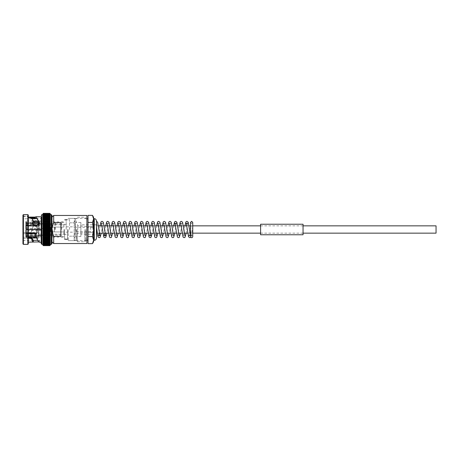 <?xml version="1.0" encoding="UTF-8"?>
<svg xmlns="http://www.w3.org/2000/svg" width="459" height="459" viewBox="0 0 459 459"><rect width="100%" height="100%" fill="white"/><g stroke="black" fill="none" stroke-linecap="round" stroke-linejoin="round"><path stroke-width="0.34" stroke-dasharray="2.29 1.72" d="M436.05 233.149L436.05 225.851M96.482 224.818L80.882 224.818L80.882 234.182L96.482 234.182L96.476 227.693M50.283 214.382L49.83 213.607L50.283 214.06L42.916 214.06L43.37 213.435L42.916 213.957L50.283 213.94L49.847 213.355L43.353 213.355L42.916 213.837L43.37 213.435L49.83 213.435L50.283 213.837L49.83 213.355L43.37 213.355L49.83 213.355M50.283 213.837L42.916 213.94L43.37 213.601L49.83 213.601L50.283 214.06L42.916 214.06L43.37 213.601L42.916 214.261L50.283 214.261L49.83 213.842L43.37 213.842L42.928 214.697M50.283 214.433L49.83 214.169L50.283 214.439M42.916 214.439L50.283 214.537L42.916 214.537L43.37 214.169L49.83 214.169L50.278 214.697M50.266 215.087L49.83 214.577L50.283 214.646L50.283 229.5L49.83 228.932L50.283 228.387L49.83 227.784L50.283 227.274L49.83 225.495L50.283 225.088L50.283 226.155M50.255 215.546L49.83 215.047L42.916 215.311L42.916 214.795L50.283 214.887L42.916 214.646L42.916 229.5L50.283 229.5L50.283 228.387L50.283 230.613L50.283 229.511L49.83 230.068L50.283 230.613L50.283 231.743L50.283 230.613L49.83 231.216L43.37 231.216L42.916 230.63L42.916 228.387L50.283 228.387L50.283 227.274L42.916 227.257L42.916 229.5L43.37 230.068L42.916 230.63L50.283 230.613L42.916 230.613L43.37 232.357L42.916 232.828L42.916 231.726L50.283 231.726L49.83 231.216M50.283 215.219L50.283 215.81L42.916 215.81L42.916 215.219L43.37 215.047L50.283 215.219L49.83 214.571L43.37 214.571L42.934 215.087M42.962 216.08L42.916 216.378L49.83 216.223L50.283 216.298L50.283 216.923L49.83 216.223L43.37 216.223L42.916 216.298L43.37 216.223L42.916 216.923L42.916 215.724L43.37 215.604L42.962 216.08M50.243 216.08L49.83 215.615L50.283 215.724L50.283 216.378L42.916 216.298M50.283 217.629L50.283 216.935L43.37 216.918L50.283 216.935L49.83 216.918L50.283 217.709L42.916 217.709L42.916 216.935L43.37 216.918L42.916 217.629M50.283 218.473L42.916 218.473L43.37 218.484L42.916 219.213L42.916 217.641L43.37 217.669L42.916 218.473L50.283 218.473L50.283 217.641L49.83 217.669L50.283 217.641M42.916 219.213L50.283 219.287L49.83 218.501L50.283 218.404L42.916 218.404M43.066 219.718L42.916 220.154L50.283 220.154L49.83 219.373L50.283 219.224L42.916 219.224L43.37 219.356L43.066 219.718M50.283 220.085L50.283 219.224L42.916 219.287L42.916 220.085L43.37 220.28L42.916 221.003L42.916 220.096L50.283 220.096L49.83 220.28L50.283 221.066L50.283 220.096M50.283 220.154L42.916 220.096M50.083 221.542L42.916 221.02L43.37 221.249L42.916 221.967L42.916 221.02L50.283 221.02L49.83 221.249L50.283 221.02L50.283 222.024L49.83 222.259L50.283 221.984L50.283 223.022L49.83 223.309L50.283 222.988L50.283 224.003L50.02 223.539M50.048 222.523L42.916 221.984L43.37 222.259L42.916 222.971L42.916 221.984L50.283 222.024L42.916 221.967M50.283 225.065L50.283 224.021L42.928 224.015L43.37 224.411L42.916 225.065L42.916 222.988L50.283 223.022L42.916 222.971L43.37 223.309L49.83 223.309L43.37 223.326L42.916 224.049L50.283 224.021L49.83 224.388L50.283 225.105L42.922 225.082L43.37 225.495L49.83 225.495M43.37 225.495L42.916 226.155L42.916 225.065L50.243 225.105M42.934 226.184L43.37 226.62L42.916 227.257L42.916 226.155L50.283 226.184L50.283 227.28M43.37 227.762L42.916 228.37L42.916 227.274L43.37 227.762L49.83 227.762M50.283 228.387L42.916 228.387L43.37 228.915L42.916 229.489L42.916 231.743L43.37 231.216M49.83 232.357L50.283 231.72L50.283 232.828L49.83 232.357L43.37 232.357L49.83 232.38M43.37 233.488L42.916 233.912L42.916 232.845L43.37 233.488L49.83 233.488L50.283 232.845L50.283 233.918L49.83 233.488M43.37 234.589L42.916 234.979L42.916 233.935L43.37 234.589L49.83 234.589L50.283 233.935L50.283 234.979L49.83 234.589M43.152 236.477L43.37 236.724L42.916 237.016L42.916 235.978L43.37 235.691L42.916 236.012L42.916 234.997L43.37 235.674L49.83 235.674L50.283 234.997L50.283 236.012L49.83 235.674M50.283 239.776L49.83 239.644L50.283 239.776L50.283 238.915L49.83 238.72L42.916 238.904L43.37 239.627L49.83 239.627L50.283 237.934L42.916 237.934L43.37 238.703L42.916 238.904L42.916 237.997L43.37 237.751L42.916 237.98L42.916 236.976L49.83 236.724L50.283 236.029L49.83 237.733L43.123 237.458M43.02 240.918L43.37 241.314L42.916 241.359L42.916 240.608L43.37 240.516L42.916 240.596L42.916 239.787L43.37 240.499L49.83 240.499L50.283 239.787L50.283 240.596L49.83 240.499M42.916 240.596L50.283 240.527L50.283 241.359L49.83 241.331L50.283 240.608L49.83 240.516L43.37 240.499M42.962 242.92L43.37 243.385L42.916 243.276L42.916 242.622L43.37 242.777L42.916 242.702L42.916 242.077L43.37 242.082L42.916 242.065L42.916 241.371L43.37 242.071L49.83 242.071L50.283 241.371L50.283 242.065L49.83 242.071M42.916 242.065L43.37 242.765L49.83 242.765L50.283 242.077L43.37 242.071M42.934 243.913L43.37 244.423L42.916 244.205L42.916 243.786L43.37 243.953L42.916 243.781L42.916 243.19L49.83 243.385L50.283 242.713L50.283 243.276L49.83 243.385L50.283 243.276L49.83 243.953L50.255 243.454M42.945 243.454L43.37 243.941L49.83 243.941M49.847 245.645L50.283 245.163L49.83 245.565L50.283 245.043L49.83 245.399L50.266 243.913M42.928 244.303L43.37 244.825L42.916 244.217L50.283 244.205L50.283 243.786L43.37 243.941M50.283 245.204L50.283 244.567L49.83 244.831L50.278 244.303M42.922 244.618L43.353 245.645M42.916 244.94L50.283 244.94L42.916 244.94L50.283 245.06L49.83 245.399L43.37 245.393L42.916 244.567L49.83 244.825L50.283 244.463L42.916 244.561M41.218 229.5L25.779 229.781L26.347 229.781L25.779 229.781L25.779 236.219L25.779 229.781L25.779 236.219L26.347 236.706L25.779 236.219L25.779 229.781L38.516 229.781L38.516 235.478L38.516 229.5L41.218 229.781L26.347 229.781L26.347 236.706L26.347 229.781L41.218 229.781L41.218 236.706L41.218 229.219L25.779 229.219L26.347 229.219L26.347 222.294L25.779 222.781L25.779 229.219L25.779 222.781L26.347 222.294L26.347 229.219L41.218 229.219L41.218 222.294L41.218 240.533L41.218 216.768L41.218 242.232M22.95 243.901L22.95 218.794L22.95 232.524L35.297 232.524L35.314 233.252M37.678 240.258L39.308 240.493C38.045 239.937 36.783 237.613 35.521 233.522L35.297 232.524M33.295 240.309L32.342 240.533L33.295 240.373M39.428 242.232L39.428 240.533L41.218 240.533M22.95 215.099L22.95 238.376L22.95 232.524L31.212 232.524L30.673 233.057L28.297 233.057L28.297 238.376L28.297 217.084L28.297 233.252L30.673 233.252L31.315 232.776L33.295 226.029L32.342 224.095L35.871 221.691L39.428 224.049L35.297 237.183L22.95 237.183L22.95 240.533L22.95 237.183L28.297 237.183M33.295 222.162L31.212 218.794L22.95 218.794L22.95 216.132L22.95 218.794L32.371 218.794M32.342 223.005L32.342 223.872L35.871 226.654L39.428 223.917L39.308 223.177M23.403 244.354L23.403 214.646M27.844 244.354L27.844 214.646M28.297 243.901L28.297 215.099M31.212 232.524L33.295 225.495L32.342 223.263L35.871 220.486L39.428 223.212L35.458 237.619L35.521 236.391M31.212 218.794L30.673 217.084L28.297 217.084L28.297 217.727L28.297 216.132L28.297 218.042L28.297 217.084M51.982 243.689L51.982 215.311M86.9 243.54L86.9 215.46M53.68 243.54L53.68 236.345L60.898 236.345L60.898 222.655L53.68 222.655L53.68 215.46M85.781 229.5L85.781 240.642L85.781 229.5M68.179 229.5L68.179 240.642L68.179 229.5M67.513 229.5L67.513 239.529L67.513 229.5M64.616 229.5L64.616 239.529L64.616 229.5M52.808 229.5L52.808 237.073L52.808 229.5M26.347 229.5L26.347 223.194L26.347 229.5M38.516 229.219L38.516 223.522L38.516 229.219L25.779 229.219L25.779 223.522L25.779 229.219L38.516 229.219M33.295 222.013L41.218 222.013L41.218 221.008L41.218 223.522L41.218 222.294L41.218 223.522L38.516 223.522L38.516 222.426L38.516 223.235L25.779 223.235L25.779 221.577L25.779 222.5L26.347 222.013L25.779 222.5L25.779 223.235L41.218 223.235L41.218 222.013L38.849 222.013M53.68 222.655L51.982 228.054L51.982 241.841L51.982 230.946L53.68 236.345M43.37 213.842L42.916 214.261L43.37 213.842L49.83 213.848M43.37 214.571L49.83 214.577M42.916 215.219L43.37 215.047L42.945 215.546M50.283 215.81L42.916 215.81L50.283 215.724M50.186 218.082L49.83 217.669L43.37 217.669L49.83 217.686M42.916 217.641L43.37 217.669M50.283 219.213L50.283 218.404M42.916 223.022L43.37 223.326M42.916 236.029L42.916 232.845M42.916 233.935L50.283 233.935M42.916 234.997L50.283 234.997M50.283 236.012L49.83 235.691L43.37 235.674M50.283 238.904L50.283 237.033M42.916 237.934L49.83 237.733M50.283 237.934L43.37 237.733M42.916 239.787L43.37 239.644L42.916 239.776L42.916 238.904M50.283 241.359L42.916 241.371M50.283 242.702L49.83 242.777L50.283 242.702L50.283 241.985L42.916 241.985L50.283 241.985M50.283 244.842L49.83 245.158L43.37 245.152L42.916 244.739L50.283 244.739L42.916 244.739M42.916 245.163L50.283 245.06L49.83 245.565L43.37 245.559L42.916 245.163L43.37 245.645L49.83 245.645L43.37 245.645M36.295 236.706L41.218 236.706L41.218 235.478L25.779 235.478L38.516 235.478L25.779 235.765L25.779 237.423L25.779 236.5L26.347 236.987L25.779 236.5L25.779 235.765L38.516 235.765L38.516 236.574L38.516 235.478L41.218 235.478L41.218 236.987L36.393 236.987L41.218 236.987L41.218 237.992L41.218 235.478L41.218 236.706L28.297 236.706M28.297 236.987L26.347 236.987L26.347 237.992L26.347 236.987L28.297 236.987M25.779 223.522L25.779 222.781L25.779 223.522L38.516 223.522L25.779 223.522M33.174 222.294L38.963 222.294M51.982 230.946L51.982 228.054M50.283 244.354L50.283 229.5M42.916 244.205L50.283 244.217M50.283 243.689L42.916 243.781L50.283 243.689M42.916 242.702L50.283 242.713M42.916 241.359L50.283 241.371M42.916 239.776L50.283 239.787M50.283 235.978L42.916 235.978L50.283 236.029M42.916 231.726L50.283 231.743M50.283 227.274L42.916 227.274M42.916 217.015L50.283 217.015M42.916 243.19L50.283 243.19L42.916 243.276M42.916 236.976L50.283 236.976L42.916 236.976M50.243 233.895L42.962 233.895M50.283 242.622L42.916 242.713M42.916 244.354L42.916 229.5M28.297 238.164L28.297 242.232L28.297 238.164L35.314 238.164L35.458 237.619M35.32 233.057L28.297 233.252M30.673 217.727L28.297 217.727M39.308 240.493L39.308 242.186M35.458 233.935L35.521 233.522M33.295 226.029L33.295 225.495M39.308 224.83L39.308 224.112M28.297 237.934L35.314 238.164M22.95 216.401L28.297 216.401L22.95 216.401M22.95 238.376L28.297 238.376L22.95 238.376M22.95 233.717L28.297 233.717L22.95 233.717M35.297 237.183L35.314 237.555L28.297 237.555M35.32 237.934L35.314 237.555M41.218 223.522L38.516 223.522L41.218 223.522M41.218 235.765L38.516 235.765L41.218 235.765M42.916 213.9L50.283 213.9M42.916 214.261L50.283 214.261M42.916 215.311L50.283 215.311M42.916 217.709L50.283 217.709M42.916 221.066L50.283 221.066M50.266 226.184L42.916 226.172M42.916 232.828L50.283 232.828L42.934 232.816M50.209 234.951L42.916 234.951M42.916 238.846L50.283 238.846L42.916 238.846M42.916 245.1L50.283 245.1M42.916 244.463L50.283 244.463M42.916 244.113L50.283 244.113M42.916 241.291L50.283 241.291M42.916 240.527L50.283 240.527M42.916 239.713L50.283 239.713M60.898 236.345L60.898 222.655L60.898 236.345M191.621 225.88A1.113 0.493 0 0 0 190.508 226.344A1.113 0.493 0 0 0 190.508 226.373A1.113 0.493 0 0 0 191.621 226.866A1.113 0.493 0 0 0 192.734 226.407A1.113 0.493 0 0 0 192.734 226.373A1.113 0.493 0 0 0 191.621 225.88M190.508 235.886L190.68 235.966A1.113 1.113 180 0 1 192.734 236.557M80.882 222.483L80.882 236.517L80.882 222.483L75.31 222.483L75.31 236.517L74.197 238.41L74.197 220.59L74.197 238.41M80.882 236.517L75.31 236.517L75.31 222.483L74.197 220.59M88.013 215.351L88.013 236.574L92.488 236.574L93.584 229.5L93.584 240.304L93.584 229.5L92.488 222.426L93.584 218.886L93.584 217.245M96.482 238.078L96.482 220.922M88.013 229.5L88.013 240.195L88.013 229.5M74.197 229.5L74.197 240.195L74.197 229.5M76.423 229.5L76.423 240.195L76.423 229.5M77.324 229.5L77.324 241.755L77.324 229.5M84.886 229.5L84.886 241.755L84.886 229.5M190.68 235.966L190.68 237.154M96.482 226.689L97.165 223.166L96.482 223.539L96.482 226.694L96.482 221.313M88.013 222.426L92.488 222.426M88.013 236.574L88.013 243.649M93.584 241.755L93.584 240.114L92.488 236.574M93.584 240.114L93.584 218.886M80.882 234.182L80.882 224.818M46.187 229.5C46.927 230.94 47.673 230.94 48.413 229.5C47.673 230.934 46.927 230.934 46.187 229.5C46.927 228.06 47.673 228.06 48.413 229.5C47.673 228.06 46.927 228.06 46.187 229.5M50.754 231.17L50.53 228.054L50.53 230.946L44.626 230.946L44.626 228.054L44.626 230.946L43.846 229.5L44.626 228.054L50.754 227.83L50.754 231.17L50.754 227.83M43.846 231.393L43.846 227.607L43.846 231.393L44.294 231.841L44.294 227.159L44.294 231.841L50.754 231.841L50.754 227.159L50.754 231.841M43.846 227.607L44.294 227.159L50.754 227.159M37.162 230.613L37.162 229.5L37.162 230.613L43.846 230.613L43.846 229.5L43.846 231.726L43.846 228.387L43.846 230.613L28.469 230.613L28.469 228.387L28.469 230.613L26.909 229.609M37.162 228.387L37.162 232.845L37.162 226.155L37.162 229.5L37.162 228.387L43.846 228.387L43.846 229.5L43.846 228.387L28.469 228.387L26.909 229.391M36.766 229.724L36.766 233.401L36.766 229.5L26.071 229.724L26.071 233.533L26.071 229.724L36.766 229.724L36.766 229.276L36.766 229.724L26.295 229.724L36.766 229.724M38.768 229.5L38.768 234.182L38.768 229.5M63.95 229.5L63.95 234.182L63.95 229.5M61.718 229.5L61.718 222.259L61.718 229.5M55.258 229.5L55.258 222.259L55.258 229.5M54.81 229.5L54.81 222.259L54.81 229.5M37.208 229.5L37.208 223.929L37.208 229.5M36.766 229.276L26.295 229.276L26.295 225.271L26.071 229.276L36.766 229.276L26.071 229.276L26.071 225.467L26.071 229.276L36.766 229.276L36.766 226.241L36.766 229.276M36.766 225.271L26.071 225.467L36.766 225.053L36.766 226.241L26.071 225.857L36.766 226.017L36.766 225.598L36.766 226.241L26.071 226.08L36.766 226.241L36.766 225.271M36.766 225.053L26.295 225.053L26.295 224.485L26.071 225.243L26.071 224.709L26.071 225.243L36.766 225.053L36.766 226.017L36.766 225.053M26.295 233.729L36.766 233.947L26.295 233.729M26.071 232.92L36.766 232.759L26.071 232.92L26.071 229.724L26.071 232.92M26.071 233.757L26.295 234.515L26.071 233.143L36.766 232.983L26.071 233.143L26.071 233.757M26.071 226.08L26.071 229.276L26.071 226.08M26.071 225.857L26.071 225.243L26.071 225.857M36.766 233.947L26.295 233.947L36.766 233.947L36.766 232.983L36.766 233.947M36.766 233.729L36.766 232.759L36.766 233.729M39.388 229.5L39.388 224.767L39.388 229.5M50.53 229.5L50.53 224.767L50.53 229.5M43.846 229.5L43.846 227.274L43.846 229.5M54.541 229.5L54.541 227.05L63.899 227.05L63.899 224.818L63.899 227.05L54.541 227.05L54.541 231.95L63.899 231.95L63.899 234.182L63.899 231.95L54.541 231.95L54.541 229.5M52.756 229.5L52.756 231.841L52.756 229.5M66.176 229.5L66.176 219.809L66.176 229.5M69.521 229.5L69.521 218.358L69.521 229.5M75.087 229.5L75.087 218.358L75.087 229.5M77.766 229.5L77.766 225.713L77.766 229.5M90.687 229.5L90.687 226.603L90.687 229.5M92.913 229.5L92.913 226.826L92.913 229.5M75.999 229.5L75.999 231.726L75.999 229.5M260.603 224.348L260.603 234.652L260.603 224.348L303.049 224.348L303.049 234.652L303.049 224.348M260.603 234.652L303.049 234.652M260.603 224.239L260.603 234.761M303.049 224.239L303.049 234.761M43.37 230.068L49.83 230.068L43.37 230.068M41.889 244.354L41.889 214.646M51.316 244.354L51.316 214.646M26.903 229.5L26.903 222.626L26.903 229.5M49.83 213.441L43.37 213.441M43.37 213.607L49.83 213.607M43.37 214.175L49.83 214.175M43.37 215.059L49.83 215.059M43.37 215.615L49.83 215.615M43.37 216.235L49.83 216.235M43.37 216.929L49.83 216.929M43.37 218.501L49.83 218.501M43.37 219.373L49.83 219.373M43.37 220.297L49.83 220.297M43.37 221.267L49.83 221.267M49.83 222.276L43.37 222.276M43.37 224.388L49.83 224.388M43.37 224.411L49.83 224.411M43.37 225.512L49.83 225.512M49.83 226.643L43.37 226.62L49.83 226.643M43.37 227.784L49.83 227.784M49.83 228.932L43.37 228.915L49.83 228.932M43.37 231.238L49.83 231.238M43.37 233.505L49.83 233.505M43.37 234.612L49.83 234.612M43.37 236.741L49.83 236.741M49.83 238.72L43.37 238.72M43.37 239.627L49.83 239.627M43.37 241.331L49.83 241.331M43.37 242.765L49.83 242.765M43.37 243.396L49.83 243.396M43.37 244.429L49.83 244.429M43.37 244.831L49.83 244.831M43.37 245.158L49.83 245.158M49.83 245.399L43.37 245.399M43.37 245.565L49.83 245.565M26.347 222.013L26.347 221.008L26.347 222.013M31.315 218.845L31.315 217.205M28.297 217.411L31.51 217.411M31.315 232.34L31.315 232.776M31.958 218.042L28.297 218.042M94.25 240.304L94.25 218.696M303.049 225.851L260.603 225.851M192.734 226.373L192.734 225.851L190.508 225.851M189.01 225.851L186.773 225.851M183.348 225.851L181.116 225.851M177.69 225.851L175.458 225.851M172.033 225.851L169.796 225.851M166.37 225.851L164.138 225.851M160.713 225.851L158.475 225.851M155.05 225.851L152.818 225.851M149.393 225.851L147.155 225.851M143.736 225.851L141.498 225.851M138.073 225.851L135.841 225.851M132.416 225.851L130.178 225.851M126.753 225.851L124.521 225.851M121.096 225.851L118.858 225.851M115.438 225.851L113.201 225.851M109.776 225.851L107.544 225.851M104.118 225.851L101.881 225.851M98.456 225.851L96.482 225.851M303.049 233.149L260.603 233.149M192.734 233.149L190.508 233.149M189.986 233.149L187.748 233.149M184.323 233.149L182.091 233.149M178.666 233.149L176.428 233.149M173.003 233.149L170.771 233.149M167.346 233.149L165.114 233.149M161.688 233.149L159.451 233.149M156.026 233.149L153.794 233.149M150.368 233.149L148.137 233.149M144.705 233.149L142.474 233.149M139.048 233.149L136.811 233.149M133.391 233.149L131.154 233.149M127.728 233.149L125.496 233.149M122.071 233.149L119.833 233.149M116.408 233.149L114.176 233.149M110.751 233.149L108.513 233.149M105.088 233.149L102.856 233.149M99.431 233.149L97.199 233.149M22.95 240.533L32.348 240.533M36.031 218.467L41.218 218.467M64.616 239.529L67.513 239.529L68.179 240.642L85.781 240.642L86.9 241.755M52.808 237.073L64.616 237.073M26.347 235.295L52.808 235.295M25.779 222.426L38.516 222.426L26.903 222.626L26.347 223.194M31.625 237.992L26.347 237.992L25.779 237.423M25.779 236.574L38.516 236.574L26.903 236.374L26.347 235.806M36.737 237.992L41.218 237.992M33.289 221.008L26.347 221.008L25.779 221.577M38.395 221.008L41.218 221.008M26.347 223.705L52.808 223.705M52.808 221.927L64.616 221.927M64.616 219.471L67.513 219.471L68.179 218.358L85.781 218.358L86.9 217.245M39.428 223.917L39.428 223.057M32.342 240.533L32.342 242.232M32.342 224.095L32.342 223.263M39.428 224.049L39.428 223.212M22.95 216.132L28.297 216.132M43.318 245.565L49.882 245.565M43.284 245.41L49.922 245.41M43.249 245.169L49.951 245.169M43.215 244.859L49.985 244.859M43.186 244.469L50.02 244.469M43.152 244.01L50.048 244.01M43.123 243.477L50.083 243.477M43.094 242.874L50.111 242.874M43.066 242.209L50.134 242.209M43.043 241.474L50.163 241.474M43.02 240.688L50.186 240.688M42.997 239.85L50.209 239.85M42.98 238.955L50.226 238.955M42.962 238.02L50.243 238.02M42.945 237.045L50.255 237.045M42.934 236.029L50.266 236.029M42.934 222.971L50.266 222.971M42.945 221.955L50.255 221.955M42.962 220.98L50.243 220.98M42.98 220.045L50.226 220.045M42.997 219.15L50.209 219.15M43.02 218.312L50.186 218.312M43.043 217.526L50.163 217.526M43.066 216.791L50.134 216.791M43.094 216.126L50.111 216.126M43.123 215.523L50.083 215.523M43.152 214.99L50.048 214.99M43.186 214.531L50.02 214.531M43.215 214.141L49.985 214.141M43.249 213.831L49.951 213.831M43.284 213.59L49.922 213.59M43.318 213.435L49.882 213.435M190.508 226.373L190.508 222.426L191.621 223.539L192.734 222.426M74.197 240.195L76.423 240.195L77.324 241.755L84.886 241.755L85.781 240.195L86.9 240.195M100.028 225.851L99.052 233.149M99.012 230.045L98.943 229.5M102.374 229.5L102.3 228.938M101.319 223.166C101.732 223.596 102.231 223.596 102.827 223.166L101.29 233.149M105.685 225.851L104.709 233.149M104.669 230.045L104.6 229.5M108.031 229.5L107.957 228.938M106.976 223.166C107.389 223.596 107.894 223.596 108.485 223.166L106.947 233.149M111.348 225.851L109.81 235.834C110.217 235.404 110.722 235.404 111.313 235.834M110.332 230.045L110.258 229.5M113.694 229.5L113.62 228.938M112.639 223.166C113.052 223.596 113.551 223.596 114.142 223.166L112.604 233.149M117.005 225.851L115.467 235.834C115.88 235.404 116.379 235.404 116.976 235.834M115.989 230.045L115.92 229.5M119.351 229.5L119.277 228.938M118.296 223.166C118.709 223.596 119.214 223.596 119.805 223.166L118.267 233.149M122.662 225.851L121.124 235.834C121.537 235.404 122.042 235.404 122.633 235.834M121.652 230.045L121.578 229.5M125.009 229.5L124.94 228.938M123.959 223.166C124.372 223.596 124.871 223.596 125.462 223.166L123.924 233.149M128.325 225.851L126.787 235.834C127.2 235.404 127.7 235.404 128.29 235.834M127.309 230.045L127.241 229.5M130.672 229.5L130.597 228.938M129.616 223.166C130.029 223.596 130.528 223.596 131.125 223.166L129.587 233.149M133.982 225.851L132.444 235.834C132.858 235.404 133.362 235.404 133.953 235.834M132.967 230.045L132.898 229.5M135.273 223.166C135.686 223.596 136.191 223.596 136.782 223.166L135.244 233.149M139.645 225.851L138.107 235.834C138.52 235.404 139.02 235.404 139.611 235.834M140.936 223.166C141.349 223.596 141.848 223.596 142.439 223.166L140.902 233.149M145.302 225.851L143.765 235.834C144.178 235.404 144.677 235.404 145.273 235.834M147.649 229.5L147.574 228.938M146.593 223.166C147.006 223.596 147.511 223.596 148.102 223.166L146.564 233.149M150.965 225.851L149.422 235.834M149.95 230.045L149.875 229.5M153.306 229.5L153.237 228.938M152.256 223.166C152.669 223.596 153.168 223.596 153.759 223.166L152.222 233.149M156.622 225.851L155.085 235.834C155.498 235.404 155.997 235.404 156.588 235.834M155.607 230.045L155.538 229.5M158.969 229.5L158.894 228.938M157.913 223.166C158.326 223.596 158.825 223.596 159.422 223.166L157.885 233.149M162.279 225.851L160.742 235.834C161.155 235.404 161.66 235.404 162.251 235.834M161.264 230.045L161.195 229.5M164.626 229.5L164.552 228.938M163.57 223.166C163.983 223.596 164.488 223.596 165.079 223.166L163.542 233.149M167.942 225.851L166.405 235.834C166.818 235.404 167.317 235.404 167.908 235.834M166.927 230.045L166.858 229.5M170.289 229.5L170.214 228.938M169.233 223.166C169.646 223.596 170.146 223.596 170.737 223.166L169.199 233.149M173.6 225.851L172.062 235.834C172.475 235.404 172.98 235.404 173.571 235.834M172.584 230.045L172.515 229.5M175.946 229.5L175.872 228.938M176.399 223.166L174.862 233.149M179.262 225.851L177.719 235.834C178.132 235.404 178.637 235.404 179.228 235.834M178.247 230.045L178.172 229.5M181.603 229.5L181.534 228.938M180.553 223.166C180.966 223.596 181.466 223.596 182.057 223.166L180.519 233.149M184.92 225.851L183.382 235.834C183.795 235.404 184.294 235.404 184.891 235.834M183.904 230.045L183.835 229.5M187.266 229.5L187.192 228.938M187.72 223.166L186.182 233.149M190.508 226.344L189.039 235.834M192.734 226.407L191.409 235.61L190.743 237.246M86.9 218.805L85.781 218.805L84.886 217.245L77.324 217.245L76.423 218.805L74.197 218.805M26.071 233.585L38.768 233.401M38.768 234.182L63.95 234.182L64.616 234.847M61.718 222.259L64.616 222.259M55.258 223.929L61.718 223.929M52.808 223.481L55.258 222.259M37.208 223.929L52.808 223.929M26.071 224.709L37.208 224.485M26.071 234.291L37.208 234.515M38.768 225.598L26.071 225.415M37.208 235.071L52.808 235.071M52.808 235.519L55.258 236.741M55.258 235.071L61.718 235.071M61.718 236.741L64.616 236.741M38.768 224.818L63.95 224.818L64.616 224.153M39.388 224.767L50.53 224.767M43.846 231.726L50.53 231.726M37.162 226.155L39.388 226.155M37.162 232.845L39.388 232.845M43.846 227.274L50.53 227.274M39.388 234.233L50.53 234.233M52.756 231.841L54.541 231.841M50.53 231.061L52.756 231.061M50.53 224.818L63.899 224.818M50.53 234.182L63.899 234.182M50.53 227.939L52.756 227.939M52.756 227.159L54.541 227.159M64.616 234.4L66.176 234.4M64.616 220.033L66.176 220.033M64.616 238.967L66.176 238.967M64.616 224.6L66.176 224.6M66.176 219.809L69.521 219.809M69.521 222.816L74.197 222.816L69.521 222.816M66.176 232.174L74.197 232.174M66.176 226.826L74.197 226.826M69.521 236.184L74.197 236.184L69.521 236.184M66.176 239.191L69.521 239.191M69.521 218.358L75.087 218.358L77.766 225.713L90.687 226.844M92.913 226.826L90.687 226.603M74.197 234.847L75.999 231.726L92.913 231.726M92.913 227.274L75.999 227.274L74.197 224.153M92.913 232.174L90.687 232.397M90.687 232.156L77.766 233.287L75.087 240.642L69.521 240.642"/><path stroke-width="0.69" d="M303.049 225.851L436.05 225.851L436.05 233.149L303.049 233.149M101.29 233.149L100.073 237.366L99.219 237.687L98.169 237.085L97.629 235.61L96.482 226.677L96.482 234.182M42.928 214.697L43.353 213.355L49.847 213.355L50.283 214.382M42.916 226.172L42.916 225.088L42.916 226.155L43.37 225.512L42.916 225.088L50.283 225.082L49.83 225.495L50.283 226.155L50.283 227.257L49.83 227.784L50.283 228.37L50.283 227.28L42.916 227.257L42.916 232.828L43.37 232.38L42.916 231.743L43.37 231.238L42.916 230.63L43.37 230.085L42.916 229.511L43.37 228.932L42.916 228.387L43.37 227.784L42.916 227.274L42.916 226.172L42.916 227.257L43.37 226.643L42.916 226.172L50.283 226.172L49.83 226.62L50.283 227.257L50.283 214.158L49.83 213.842L50.283 214.433L49.83 214.169L50.278 214.697M42.934 215.087L42.916 215.713L43.37 215.059L49.83 215.059L50.255 215.546M50.278 244.303L49.847 245.645L43.353 245.645L42.916 245.204L43.37 245.645L42.916 244.217L41.889 244.354L41.889 214.646L42.916 214.646L43.37 214.169L49.83 214.175L50.283 214.439L50.283 214.783L49.83 214.571L50.266 215.087M42.945 215.546L42.916 216.287L43.37 215.615L42.916 215.724L43.37 215.604L49.83 215.615L50.243 216.08M50.283 218.473L50.186 218.082M50.283 220.154L50.283 219.224L49.83 219.356L50.283 220.085L49.83 220.28L50.283 221.003L49.83 221.249L50.283 221.02L50.111 220.607M42.916 214.646L42.916 221.003L43.37 221.249L42.916 221.02L43.37 220.297L50.283 220.096L50.283 221.003L49.83 221.249L50.083 221.542M50.02 223.539L50.048 222.523M33.295 240.373L37.678 240.258M28.297 237.183L31.212 237.183L33.295 240.309L33.295 241.973L28.297 242.232M32.371 218.794L35.297 218.794L35.314 218.042L31.958 218.042M31.51 217.411L35.32 217.411L35.314 217.084L30.673 217.084L31.315 217.205L33.295 221.037L32.342 223.005L35.871 226.218L39.428 223.057L39.308 222.202L39.308 223.177C38.045 219.62 36.783 218.094 35.521 218.587L35.297 218.794M36.031 218.467L35.521 218.587L35.314 217.084M33.295 221.037L33.295 222.162L32.514 223.172M23.403 214.646L22.95 215.099L22.95 243.901L23.403 244.354L27.844 244.354L27.844 214.646L23.403 214.646L23.403 244.354M27.844 214.646L28.297 215.099L28.297 243.901L27.844 244.354M39.308 222.202L36.031 216.768L41.218 216.768L41.218 243.689L41.218 242.232L39.308 242.186C38.028 241.52 36.743 238.772 35.458 233.935L35.314 233.252L28.297 233.252M36.031 216.768L35.458 216.946M28.297 217.084L30.673 217.084M41.218 216.768L41.218 229.5M42.916 219.224L43.37 219.356L42.916 219.224L42.916 220.085L43.37 220.28L42.916 220.096L42.916 222.971L43.37 222.276L42.916 221.984L42.916 224.003L43.37 223.326L49.83 223.326L50.283 222.988L49.83 223.309L43.37 223.309L42.916 222.988L43.37 223.326M42.916 223.022L42.916 225.065L43.37 224.411L49.83 224.411L50.283 225.065L50.283 224.021L49.83 224.411M42.916 224.049L42.916 225.088M50.283 227.28L50.283 228.37L49.83 228.915L50.283 229.489L50.283 232.828L49.83 232.38L50.283 231.743L50.283 244.354L51.316 244.354L51.982 243.689L51.982 215.311L51.316 214.646L51.316 244.354M60.898 222.655L60.898 236.345L53.68 236.345L53.68 243.54L86.9 243.54L86.9 215.46L53.68 215.46L53.68 222.655L60.898 222.655M53.68 236.345L51.982 230.946M50.283 235.978L49.83 235.691L50.283 236.012L50.283 234.997L49.83 235.691L43.37 235.691L42.916 236.012L43.37 235.691L42.916 234.997L42.916 237.016L43.37 236.741L42.916 237.016L43.37 236.741L42.916 236.029L43.152 236.477M42.916 236.029L42.916 239.776L43.37 239.644L42.916 238.915L43.37 238.72L42.916 237.997L43.37 237.751L42.916 237.98L43.37 237.751L42.916 237.033L43.123 237.458M42.916 237.934L43.094 238.393M42.916 240.527L43.37 240.499L42.916 239.787L42.916 241.359L43.37 241.331L43.02 240.918M42.916 237.016L42.916 242.077L43.37 242.071L42.916 241.371L42.916 242.702L43.37 242.765L42.916 242.077L42.916 243.276L43.37 243.396L42.962 242.92M50.255 243.454L50.283 245.204M42.916 243.19L42.916 244.205L43.37 244.429L42.916 243.786L43.37 243.941L42.945 243.454M50.266 243.913L49.83 244.423L50.283 244.113M42.916 243.276L49.83 243.396L50.283 243.276L50.283 242.713L49.83 243.953L42.934 243.913M42.916 242.713L42.928 244.303M42.916 244.113L42.922 244.618M42.916 244.463L42.916 245.204M42.916 244.94L43.37 245.565L49.83 245.565L50.283 245.043L49.83 245.399L43.37 245.399L49.83 245.393M42.916 245.163L43.37 245.399M42.916 244.739L43.37 245.158L49.83 245.158L50.283 244.842M42.916 244.561L49.83 244.831L50.283 244.463M42.916 244.205L50.283 244.205M49.83 243.953L50.283 243.689L49.83 243.953M42.916 242.702L49.83 242.777L50.283 242.702L49.83 242.777L50.283 242.077L50.283 242.702M42.916 242.065L50.283 242.065L50.283 241.371L49.83 242.071L50.283 241.985M42.916 241.359L50.283 241.359L49.83 241.331L50.283 240.608L50.283 241.359M42.916 240.596L50.283 240.596L50.283 239.787L49.83 240.499L50.283 240.527M42.916 239.776L50.283 239.776L49.83 239.644L50.283 238.915L50.283 239.776M42.916 238.904L50.283 238.904L49.83 238.72L50.283 237.997L50.283 238.904M43.37 237.751L50.283 237.98L50.283 237.033L49.83 237.733L50.283 237.934M49.83 236.724L43.37 236.741L50.283 237.016L49.83 236.741L50.283 236.029L50.283 237.033M49.83 234.612L50.283 234.979L50.283 233.935L49.83 234.612L43.37 234.612L42.916 234.997M43.37 234.612L42.916 233.935L42.916 234.979L50.283 234.997M49.83 233.505L50.283 233.912L50.283 232.845L49.83 233.505L43.37 233.505L42.916 233.935M43.37 233.505L42.916 232.845L42.916 233.912L50.283 233.935M50.283 228.387L42.916 228.37L50.283 228.387L49.83 230.068L50.283 230.613L49.83 231.238L50.283 231.726L42.922 231.72L42.916 232.845M50.283 225.065L50.283 226.155M43.37 224.411L42.916 224.021L50.283 224.003M43.37 222.259L49.83 222.276L42.916 221.984L43.37 221.267L49.83 221.267M50.283 221.066L50.283 221.984M42.916 221.066L42.916 221.967M50.283 219.213L50.283 218.404L49.83 218.484L50.283 219.287L49.83 219.356L43.37 219.356L49.83 219.373M42.916 220.085L43.37 219.373M50.283 218.404L42.916 218.404L42.916 219.213L43.37 218.501L49.83 218.501M43.37 218.501L42.916 218.404L43.37 217.686L42.916 217.641L42.916 218.392M50.283 217.641L42.916 217.641M49.83 216.929L50.283 217.629L50.283 216.935L49.83 216.918L43.37 216.929L42.916 217.629L43.37 216.235L49.83 216.235L50.283 216.923L43.37 216.929M50.283 215.724L49.83 215.604L50.283 215.724L50.283 216.378L49.83 216.223L50.283 216.298L50.283 217.015M42.916 216.298L43.37 216.223L42.916 216.298L42.916 217.015M42.916 214.439L42.916 214.783L43.37 214.571L42.916 215.219L43.37 214.577L49.83 214.577L50.283 214.783L50.283 215.81M50.283 215.311L49.83 215.059M50.283 215.219L43.37 215.059M50.283 214.261L49.83 213.842L43.37 213.848L42.916 214.261M50.283 213.957L49.83 213.601L42.916 213.837L43.37 213.435L49.83 213.441L50.283 213.957L49.83 213.435L50.283 213.957M50.283 213.796L49.83 213.355L50.283 213.837M42.916 213.796L43.37 213.355L42.916 213.837M36.393 236.987L28.297 236.987L36.393 236.987M36.295 236.706L28.297 236.706M38.963 222.294L33.174 222.294M38.849 222.013L33.295 222.013M51.982 228.054L53.68 222.655M50.283 229.5L42.916 229.489M50.283 230.613L42.916 230.63L50.283 230.613M50.283 227.274L42.916 227.274M50.283 232.845L42.916 232.828M28.297 238.164L31.315 238.519L33.295 241.973C28.659 242.381 40.811 241.537 39.308 242.186M31.212 237.183L30.673 238.164M35.32 217.411L35.314 218.042M42.997 224.049L50.209 224.049M42.962 225.105L50.243 225.105M42.934 226.184L50.266 226.184M42.934 232.816L50.266 232.816M42.962 233.895L50.243 233.895M42.997 234.951L50.209 234.951M191.621 237.67A1.113 1.113 180 0 1 190.68 237.154L190.508 222.426L191.621 221.313L192.734 222.426L192.734 236.557A1.113 1.113 180 0 1 191.621 237.67M96.482 229.5L96.482 238.078C96.195 239.575 95.449 240.321 94.25 240.304L94.25 218.696C95.449 218.679 96.195 219.425 96.482 220.922L96.482 229.5M92.488 236.574L93.584 240.114L92.488 243.649L93.584 240.114L93.584 241.755L92.488 243.649L88.013 243.649L88.013 236.574L92.488 236.574L93.584 229.5L93.584 240.114M92.488 222.426L93.584 229.5L93.584 218.886L92.488 222.426L88.013 222.426L88.013 215.351L92.488 215.351L93.584 218.886L92.488 215.351L93.584 217.245L93.584 218.886M88.013 236.574L88.013 222.426M260.603 234.761L260.603 224.239L303.049 224.239L303.049 234.761L260.603 234.761M49.83 245.645L43.37 245.645L49.83 245.645M43.37 245.559L49.83 245.559M43.37 245.152L49.83 245.152M43.37 244.825L49.83 244.825M43.37 244.423L49.83 244.423M43.37 243.941L49.83 243.941M43.37 243.385L49.83 243.385M43.37 242.765L49.83 242.765M43.37 242.071L49.83 242.071M43.37 241.314L49.83 241.314M43.37 240.499L49.83 240.499M43.37 239.627L49.83 239.627M43.37 238.703L49.83 238.703M43.37 237.733L49.83 237.733M43.37 235.674L49.83 235.674M43.37 234.589L49.83 234.589M43.37 233.488L49.83 233.488M43.37 232.357L49.83 232.38L43.37 232.357M43.37 231.238L49.83 231.238M43.37 231.216L49.83 231.216M49.83 230.068L43.37 230.085L49.83 230.068M49.83 228.915L43.37 228.932L49.83 228.915M43.37 227.784L49.83 227.784M43.37 227.762L49.83 227.762M49.83 226.62L43.37 226.643L49.83 226.62M43.37 225.512L49.83 225.512M43.37 225.495L49.83 225.495M43.37 224.388L49.83 224.388M49.83 221.249L43.37 221.267M43.37 220.28L49.83 220.28M43.37 217.669L49.83 217.669M43.37 216.235L49.83 216.235M49.83 215.604L43.37 215.604M43.37 214.571L49.83 214.571M43.37 214.169L49.83 214.169M43.37 213.842L49.83 213.842M43.37 213.601L49.83 213.601M49.83 213.355L43.37 213.355L49.83 213.355M43.37 213.435L49.83 213.435M31.315 237.314L31.315 238.519M30.673 237.934L28.297 237.934M28.297 237.555L30.982 237.555M260.603 225.851L192.734 225.851M190.508 225.851L189.01 225.851M186.773 225.851L183.348 225.851M181.116 225.851L177.69 225.851M175.458 225.851L172.033 225.851M169.796 225.851L166.37 225.851M164.138 225.851L160.713 225.851M158.475 225.851L155.05 225.851M152.818 225.851L149.393 225.851M147.155 225.851L143.736 225.851M141.498 225.851L138.073 225.851M135.841 225.851L132.416 225.851M130.178 225.851L126.753 225.851M124.521 225.851L121.096 225.851M118.858 225.851L115.438 225.851M113.201 225.851L109.776 225.851M107.544 225.851L104.118 225.851M101.881 225.851L98.456 225.851M260.603 233.149L192.734 233.149M190.508 233.149L189.986 233.149M187.748 233.149L184.323 233.149M182.091 233.149L178.666 233.149M176.428 233.149L173.003 233.149M170.771 233.149L167.346 233.149M165.114 233.149L161.688 233.149M159.451 233.149L156.026 233.149M153.794 233.149L150.368 233.149M148.137 233.149L144.705 233.149M142.474 233.149L139.048 233.149M136.811 233.149L133.391 233.149M131.154 233.149L127.728 233.149M125.496 233.149L122.071 233.149M119.833 233.149L116.408 233.149M114.176 233.149L110.751 233.149M108.513 233.149L105.088 233.149M102.856 233.149L99.431 233.149M97.199 233.149L96.482 233.149M41.889 214.646L41.218 215.311M50.283 214.646L51.316 214.646M51.982 241.841L53.68 243.54M31.625 237.992L36.737 237.992M33.289 221.008L38.395 221.008M51.982 217.159L53.68 215.46M41.889 244.354L41.218 243.689M43.318 213.435L49.882 213.435M43.284 213.59L49.922 213.59M43.249 213.831L49.951 213.831M43.215 214.141L49.985 214.141M43.186 214.531L50.02 214.531M43.152 214.99L50.048 214.99M43.123 215.523L50.083 215.523M43.094 216.126L50.111 216.126M43.066 216.791L50.134 216.791M43.043 217.526L50.163 217.526M43.02 218.312L50.186 218.312M42.997 219.15L50.209 219.15M42.98 220.045L50.226 220.045M42.962 220.98L50.243 220.98M42.945 221.955L50.255 221.955M42.934 222.971L50.266 222.971M42.916 231.726L50.283 231.726M42.934 236.029L50.266 236.029M42.945 237.045L50.255 237.045M42.962 238.02L50.243 238.02M42.98 238.955L50.226 238.955M42.997 239.85L50.209 239.85M43.02 240.688L50.186 240.688M43.043 241.474L50.163 241.474M43.066 242.209L50.134 242.209M43.094 242.874L50.111 242.874M43.123 243.477L50.083 243.477M43.152 244.01L50.048 244.01M43.186 244.469L50.02 244.469M43.215 244.859L49.985 244.859M43.249 245.169L49.951 245.169M43.284 245.41L49.922 245.41M43.318 245.565L49.882 245.565M43.353 245.645L49.847 245.645M93.584 240.304L94.25 240.304M86.9 240.195L88.013 240.195M99.052 233.149L98.49 235.834C98.903 235.404 99.402 235.404 99.993 235.834L97.652 222.202L96.482 221.313M106.947 233.149L105.731 237.366L104.876 237.687L103.826 237.085L101.405 223.269M104.709 233.149L104.147 235.834C104.56 235.404 105.065 235.404 105.656 235.834L103.315 222.208L102.047 221.313L100.997 221.915L100.028 225.851M112.604 233.149L111.388 237.366L110.539 237.687L109.489 237.085L107.062 223.269M111.227 235.731L108.972 222.208L107.71 221.313L106.654 221.915L105.685 225.851M118.267 233.149L117.051 237.366L116.196 237.687L115.146 237.085L112.725 223.269M116.89 235.731L114.635 222.208L113.367 221.313L112.317 221.915L111.348 225.851M123.924 233.149L122.708 237.366L121.859 237.687L120.803 237.085L118.382 223.269M122.633 235.834L120.292 222.208L119.024 221.313L117.974 221.915L117.005 225.851M129.587 233.149L128.371 237.366L127.516 237.687L126.466 237.085L124.045 223.269M128.204 235.731L125.95 222.208L124.687 221.313L123.637 221.915L122.662 225.851M135.244 233.149L134.028 237.366L133.173 237.687L132.123 237.085L129.702 223.269M133.867 235.731L131.613 222.208L130.345 221.313L129.295 221.915L128.325 225.851M140.902 233.149L139.685 237.366L138.836 237.687L137.786 237.085L135.359 223.269M139.525 235.731L137.27 222.208L136.007 221.313L134.952 221.915L133.982 225.851M146.564 233.149L145.348 237.366L144.493 237.687L143.443 237.085L141.022 223.269M145.187 235.731L142.933 222.208L141.665 221.313L140.615 221.915L139.645 225.851M152.222 233.149L151.005 237.366L150.156 237.687L149.1 237.085L146.679 223.269M149.427 235.834L149.422 235.834C149.835 235.404 150.34 235.404 150.931 235.834L148.59 222.208L147.322 221.313L146.272 221.915L145.302 225.851M157.885 233.149L156.668 237.366L155.813 237.687L154.763 237.085L152.342 223.269M156.502 235.731L154.253 222.208L152.985 221.313L151.935 221.915L150.965 225.851M163.542 233.149L162.325 237.366L161.47 237.687L160.421 237.085L157.999 223.269M162.165 235.731L159.91 222.208L158.642 221.313L157.592 221.915L156.622 225.851M169.199 233.149L167.983 237.366L167.133 237.687L166.083 237.085L163.656 223.269M167.822 235.731L165.567 222.208L164.305 221.313L163.249 221.915L162.279 225.851M174.862 233.149L173.645 237.366L172.791 237.687L171.741 237.085L169.319 223.269M173.485 235.731L171.23 222.208L169.962 221.313L168.912 221.915L167.942 225.851M180.519 233.149L179.303 237.366L178.453 237.687L177.398 237.085L174.89 223.166C175.304 223.596 175.808 223.596 176.399 223.166M179.142 235.731L176.887 222.208L175.619 221.313L174.569 221.915L173.6 225.851M186.182 233.149L184.966 237.366L184.111 237.687L183.061 237.085L180.639 223.269M184.891 235.834L182.55 222.208L181.282 221.313L180.232 221.915L179.262 225.851M190.743 237.246L189.819 237.687L188.551 236.792L186.211 223.166C186.624 223.596 187.129 223.596 187.72 223.166M189.039 235.834C189.452 235.404 189.957 235.404 190.548 235.834L188.207 222.208L186.939 221.313L185.889 221.915L184.92 225.851M86.9 218.805L88.013 218.805M93.584 218.696L94.25 218.696M192.734 226.373L192.734 222.426"/></g></svg>
